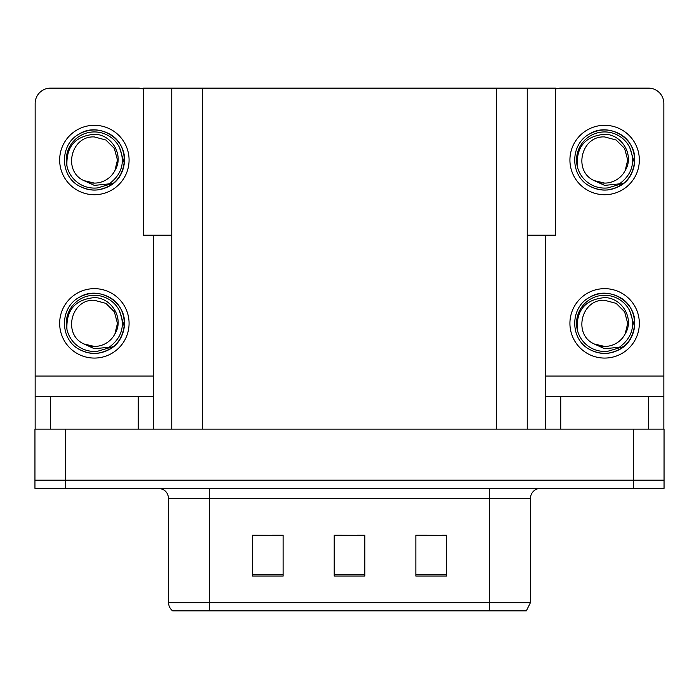 <?xml version="1.0" encoding="UTF-8"?>
<svg xmlns="http://www.w3.org/2000/svg" width="699" height="699" viewBox="0 0 699 699"><rect width="100%" height="100%" fill="white"/><g stroke="black" fill="none" stroke-linecap="round" stroke-linejoin="round"><path stroke-width="1.05" d="M171.753 235.152L143.374 235.152L143.374 88.144L555.626 88.144L555.626 235.152L527.247 235.152M65.575 488.348L664.05 488.348L664.05 480.178L34.95 480.178L34.95 429.134L65.575 429.134L65.575 480.178L34.95 480.178L34.95 488.348L65.575 488.348L65.575 480.178L664.05 480.178L664.05 429.134L65.575 429.134M171.753 88.144L171.753 429.134M527.247 88.144L527.247 429.134M426.678 535.417L446.486 535.417L415.861 535.207L426.678 535.207L415.861 535.207L415.861 576.046L446.486 576.046L446.486 535.207L441.995 535.417M257.005 535.417L283.139 535.417L252.514 535.207L257.005 535.207L252.514 535.207L252.514 576.046L283.139 576.046L283.139 535.207L272.322 535.417M341.846 535.417L364.817 535.417L334.183 535.207L341.846 535.207L334.183 535.207L334.183 576.046L364.817 576.046L364.817 535.207L357.154 535.417M168.59 602.695L209.429 602.695L209.429 610.856L489.571 610.856L489.571 602.695L530.41 602.695L526.33 610.856L172.67 610.856A10.205 10.205 0 0 1 168.59 602.695L168.59 498.553C167.987 492.358 164.58 488.951 158.385 488.348M283.139 535.207L272.322 535.207L283.139 535.207M446.486 535.207L441.995 535.207L446.486 535.207M364.817 535.207L357.154 535.207L364.817 535.207M530.41 602.695L530.41 498.553A10.205 10.205 0 0 1 540.615 488.348M209.429 610.856L172.67 610.856M138.271 429.134L138.271 396.464L50.468 396.464L50.468 429.134M143.374 89.018A15.317 15.317 0 0 0 138.271 88.144L50.468 88.144A15.317 15.317 0 0 0 35.151 103.452L35.151 376.045L153.579 376.045L153.579 429.134M153.579 235.152L153.579 376.045M35.151 429.134L35.151 396.464L50.468 396.464M138.271 396.464L153.579 396.464M35.151 396.464L35.151 376.045M648.532 429.134L648.532 396.464L560.729 396.464L560.729 429.134M545.421 235.152L545.421 376.045L663.849 376.045L663.849 103.452A15.317 15.317 0 0 0 648.532 88.144L560.729 88.144A15.317 15.317 0 0 0 555.626 89.018M545.421 429.134L545.421 396.464L560.729 396.464M648.532 396.464L663.849 396.464L663.849 429.134M663.849 376.045L663.849 396.464M545.421 396.464L545.421 376.045M94.365 358.071A34.714 34.714 0 0 0 129.079 323.366A34.714 34.714 0 0 0 94.365 288.652A34.714 34.714 0 0 0 59.66 323.366A34.714 34.714 0 0 0 94.365 358.071M94.365 346.442A23.076 23.076 0 0 0 114.924 333.869L117.449 323.366L114.356 311.824L105.907 303.375L94.365 300.282C70.826 298.892 62.543 334.786 84.011 343.987A23.076 23.076 0 0 0 94.365 346.442L84.011 343.987L94.365 348.74L109.193 347.211C122.028 337.6 125.436 325.419 119.407 310.671A28.074 28.074 0 0 0 66.291 323.366A28.074 28.074 0 0 0 97.615 351.248L113.657 346.468C102.954 354.568 91.508 355.555 79.319 349.43C59.537 339.19 59.537 307.534 79.319 297.302C89.35 291.972 99.38 291.972 109.42 297.302C129.201 307.534 129.201 339.19 109.42 349.43C99.38 354.751 89.35 354.751 79.319 349.43C59.537 339.19 59.537 307.534 79.319 297.302C89.35 291.972 99.38 291.972 109.42 297.302C129.201 307.534 129.201 339.19 109.42 349.43C99.38 354.751 89.35 354.751 79.319 349.43C59.537 339.19 59.537 307.534 79.319 297.302C89.35 291.972 99.38 291.972 109.42 297.302C129.201 307.534 129.201 339.19 109.42 349.43C99.38 354.751 89.35 354.751 79.319 349.43C59.537 339.19 59.537 307.534 79.319 297.302C98.078 285.288 125.488 301.112 124.466 323.366C122.989 340.448 113.841 350.435 97.039 353.344M66.955 329.412C66.038 310.068 75.177 299.469 94.365 297.617C111.779 297.608 124.405 318.866 114.924 333.869L117.449 323.366L114.356 311.824L105.907 303.375L94.365 300.282M119.407 310.671L124.3 326.547C123.33 334.576 119.782 341.217 113.657 346.468M94.365 194.724A34.714 34.714 0 0 0 129.079 160.019A34.714 34.714 0 0 0 94.365 125.304A34.714 34.714 0 0 0 59.66 160.019A34.714 34.714 0 0 0 94.365 194.724M94.365 183.094A23.076 23.076 0 0 0 114.924 170.512L117.449 160.019L114.356 148.476L105.907 140.027L94.365 136.934C70.826 135.536 62.543 171.438 84.011 180.639A23.076 23.076 0 0 0 94.365 183.094L84.011 180.639L94.365 185.392L109.193 183.863C122.028 174.243 125.436 162.063 119.407 147.314A28.074 28.074 0 0 0 66.291 160.019A28.074 28.074 0 0 0 97.615 187.9L113.657 183.121C102.954 191.22 91.508 192.208 79.319 186.083C59.537 175.842 59.537 144.186 79.319 133.946C89.35 128.625 99.38 128.625 109.42 133.946C129.201 144.186 129.201 175.842 109.42 186.083C99.38 191.404 89.35 191.404 79.319 186.083C59.537 175.842 59.537 144.186 79.319 133.946C89.35 128.625 99.38 128.625 109.42 133.946C129.201 144.186 129.201 175.842 109.42 186.083C99.38 191.404 89.35 191.404 79.319 186.083C59.537 175.842 59.537 144.186 79.319 133.946C89.35 128.625 99.38 128.625 109.42 133.946C129.201 144.186 129.201 175.842 109.42 186.083C99.38 191.404 89.35 191.404 79.319 186.083C59.537 175.842 59.537 144.186 79.319 133.946C98.078 121.932 125.488 137.764 124.466 160.019C122.989 177.092 113.841 187.087 97.039 189.997M66.955 166.056C66.038 146.711 75.177 136.113 94.365 134.269C111.779 134.26 124.405 155.519 114.924 170.512L117.449 160.019L114.356 148.476L105.907 140.027L94.365 136.934M119.407 147.314L124.3 163.199C123.33 171.229 119.782 177.869 113.657 183.121M604.635 358.071A34.714 34.714 0 0 0 639.34 323.366A34.714 34.714 0 0 0 604.635 288.652A34.714 34.714 0 0 0 569.921 323.366A34.714 34.714 0 0 0 604.635 358.071M577.217 329.412C576.308 310.068 585.447 299.469 604.635 297.617C622.049 297.608 634.675 318.866 625.186 333.869A23.076 23.076 0 0 1 604.635 346.442L594.272 343.987A23.076 23.076 0 0 0 604.635 346.442L594.272 343.987L604.635 348.74L619.454 347.211C632.289 337.6 635.697 325.419 629.668 310.671A28.074 28.074 0 0 0 576.553 323.366A28.074 28.074 0 0 0 607.877 351.248L623.919 346.468C613.215 354.568 601.769 355.555 589.58 349.43C569.799 339.19 569.799 307.534 589.58 297.302C599.62 291.972 609.65 291.972 619.681 297.302C639.463 307.534 639.463 339.19 619.681 349.43C609.65 354.751 599.62 354.751 589.58 349.43C569.799 339.19 569.799 307.534 589.58 297.302C599.62 291.972 609.65 291.972 619.681 297.302C639.463 307.534 639.463 339.19 619.681 349.43C609.65 354.751 599.62 354.751 589.58 349.43C569.799 339.19 569.799 307.534 589.58 297.302C599.62 291.972 609.65 291.972 619.681 297.302C639.463 307.534 639.463 339.19 619.681 349.43C609.65 354.751 599.62 354.751 589.58 349.43C569.799 339.19 569.799 307.534 589.58 297.302C608.34 285.288 635.758 301.112 634.727 323.366C633.25 340.448 624.111 350.435 607.3 353.344M594.272 343.987C572.804 334.786 581.087 298.892 604.635 300.282L616.169 303.375L624.618 311.824L627.711 323.366L625.186 333.869L627.711 323.366L624.618 311.824L616.169 303.375L604.635 300.282M629.668 310.671L634.561 326.547C633.591 334.576 630.044 341.217 623.919 346.468M604.635 194.724A34.714 34.714 0 0 0 639.34 160.019A34.714 34.714 0 0 0 604.635 125.304A34.714 34.714 0 0 0 569.921 160.019A34.714 34.714 0 0 0 604.635 194.724M577.217 166.056C576.308 146.711 585.447 136.113 604.635 134.269C622.049 134.26 634.675 155.519 625.186 170.512A23.076 23.076 0 0 1 604.635 183.094L594.272 180.639A23.076 23.076 0 0 0 604.635 183.094L594.272 180.639L604.635 185.392L619.454 183.863C632.289 174.243 635.697 162.063 629.668 147.314A28.074 28.074 0 0 0 576.553 160.019A28.074 28.074 0 0 0 607.877 187.9L623.919 183.121C613.215 191.22 601.769 192.208 589.58 186.083C569.799 175.842 569.799 144.186 589.58 133.946C599.62 128.625 609.65 128.625 619.681 133.946C639.463 144.186 639.463 175.842 619.681 186.083C609.65 191.404 599.62 191.404 589.58 186.083C569.799 175.842 569.799 144.186 589.58 133.946C599.62 128.625 609.65 128.625 619.681 133.946C639.463 144.186 639.463 175.842 619.681 186.083C609.65 191.404 599.62 191.404 589.58 186.083C569.799 175.842 569.799 144.186 589.58 133.946C599.62 128.625 609.65 128.625 619.681 133.946C639.463 144.186 639.463 175.842 619.681 186.083C609.65 191.404 599.62 191.404 589.58 186.083C569.799 175.842 569.799 144.186 589.58 133.946C608.34 121.932 635.758 137.764 634.727 160.019C633.25 177.092 624.111 187.087 607.3 189.997M594.272 180.639C572.804 171.438 581.087 135.536 604.635 136.934L616.169 140.027L624.618 148.476L627.711 160.019L625.186 170.512L627.711 160.019L624.618 148.476L616.169 140.027L604.635 136.934M629.668 147.314L634.561 163.199C633.591 171.229 630.044 177.869 623.919 183.121M633.425 429.134L633.425 488.348M202.387 88.144L202.387 429.134M496.613 88.144L496.613 429.134M489.571 488.348L489.571 498.553L168.59 498.553M530.41 498.553L489.571 498.553L489.571 602.695L209.429 602.695L209.429 488.348M364.817 574.63L334.183 574.63M283.139 574.63L252.514 574.63M446.486 574.63L415.861 574.63"/></g></svg>
